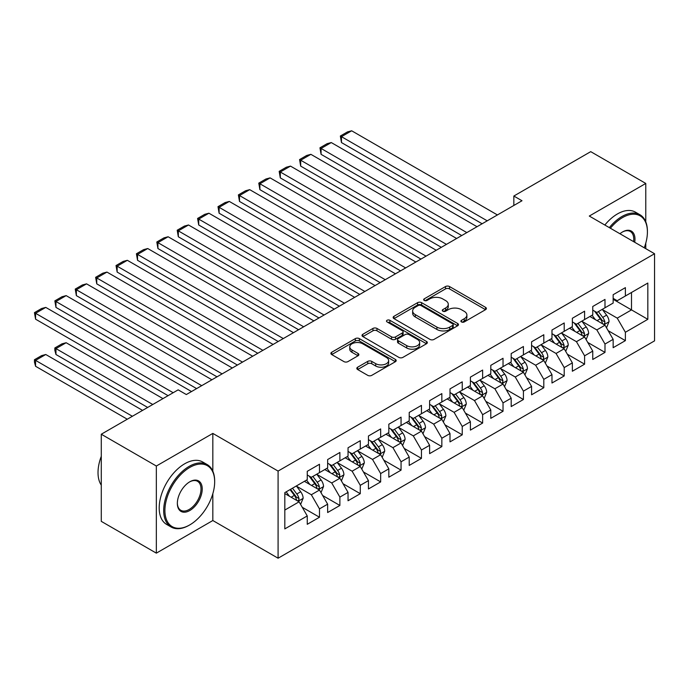 <?xml version="1.0" encoding="UTF-8"?>
<svg xmlns="http://www.w3.org/2000/svg" width="689" height="689" viewBox="0 0 689 689"><rect width="100%" height="100%" fill="white"/><g stroke="black" fill="none" stroke-linecap="round" stroke-linejoin="round"><path stroke-width="1.03" d="M461.484 321.935A1.981 1.145 0 0 0 464.283 321.935L485.556 309.662A2.834 1.636 0 0 0 486.382 308.508A2.834 1.636 0 0 0 485.556 307.346L449.521 286.546A2.834 1.636 0 0 0 445.516 286.546L424.252 298.828A1.981 1.145 0 0 0 423.666 299.637A1.981 1.145 0 0 0 424.252 300.447A1.981 1.145 0 0 0 427.051 300.447L429.807 298.854A9.06 5.228 0 0 1 442.614 298.854L445.619 300.585A9.06 5.228 0 0 1 448.272 304.288A9.06 5.228 0 0 1 445.619 307.983L442.863 309.576A1.981 1.145 0 0 0 442.286 310.386A1.981 1.145 0 0 0 442.863 311.195A1.981 1.145 0 0 0 445.671 311.195L448.418 309.602A9.06 5.228 0 0 1 461.234 309.602L464.231 311.333A9.06 5.228 0 0 1 466.892 315.037A9.06 5.228 0 0 1 464.231 318.731L461.484 320.325A1.981 1.145 0 0 0 460.898 321.134A1.981 1.145 0 0 0 461.484 321.935L461.484 320.325M357.643 367.211A2.834 1.636 0 0 0 356.816 368.365A2.834 1.636 0 0 0 357.643 369.528L367.754 375.359A2.834 1.636 0 0 0 371.759 375.359L395.374 361.725A2.834 1.636 0 0 0 396.201 360.571A2.834 1.636 0 0 0 395.374 359.417L359.339 338.609A2.834 1.636 0 0 0 355.343 338.609L331.719 352.251A2.834 1.636 0 0 0 330.892 353.405A2.834 1.636 0 0 0 331.719 354.559L343.932 361.604A2.834 1.636 0 0 0 347.936 361.604L358.039 355.774A2.834 1.636 0 0 0 358.874 354.62A2.834 1.636 0 0 0 358.039 353.457L351.984 349.969A7.57 4.375 0 0 1 349.771 346.877A7.57 4.375 0 0 1 354.447 342.838A7.57 4.375 0 0 1 362.698 343.785L386.417 357.479A7.57 4.375 0 0 1 388.639 360.571A7.57 4.375 0 0 1 383.962 364.61A7.57 4.375 0 0 1 375.712 363.663L371.759 361.38A2.834 1.636 0 0 0 367.754 361.38L357.643 367.211L357.643 369.528M212.832 471.181L212.832 433.407L156.343 466.022L101.283 434.225L178.158 389.845L186.323 394.547L521.995 200.749L513.839 196.038L513.839 205.46M212.832 433.407L278.089 471.078L654.55 253.733L654.55 340.866L278.089 558.211L278.089 471.078M645.782 221.824L645.782 183.446L589.293 216.053L654.55 253.733M645.782 183.446L590.723 151.649L513.839 196.038M430.005 339.419A2.834 1.636 0 0 0 434.01 339.419L457.625 325.785A2.834 1.636 0 0 0 458.461 324.622A2.834 1.636 0 0 0 457.625 323.468L421.599 302.669A2.834 1.636 0 0 0 417.594 302.669L393.97 316.303A2.834 1.636 0 0 0 393.143 317.457A2.834 1.636 0 0 0 393.97 318.619L430.005 339.419M387.855 322.366A1.981 1.145 0 0 1 389.871 322.65L389.871 320.29L426.5 341.443A2.834 1.636 0 0 1 427.335 342.597A2.834 1.636 0 0 1 426.5 343.751L402.884 357.393A2.834 1.636 0 0 1 398.879 357.393L362.845 336.585L362.845 334.277A2.834 1.636 0 0 0 362.018 335.431A2.834 1.636 0 0 0 362.845 336.585M362.845 334.277L372.956 328.438A2.834 1.636 0 0 1 376.961 328.438L391.576 336.878A2.834 1.636 0 0 0 395.572 336.878L402.281 333.002A2.834 1.636 0 0 0 403.108 331.848A2.834 1.636 0 0 0 402.281 330.694L387.072 321.909A1.981 1.145 0 0 1 386.486 321.1A1.981 1.145 0 0 1 387.709 320.041A1.981 1.145 0 0 1 389.871 320.29M613.15 299.302L631.503 309.895L631.503 292.472L647.824 283.05L625.388 296.003L625.388 287.64L613.15 294.711L613.15 303.065L604.994 307.776L604.994 299.414L592.755 306.484L592.755 314.839L584.599 319.55L584.599 311.187L572.361 318.258L572.361 326.612L564.205 331.323L564.205 322.969L551.975 330.031L551.975 338.385L543.81 343.096L543.81 334.742L531.581 341.804L531.581 350.167L523.425 354.869L523.425 346.515L511.186 353.578L511.186 361.94L503.03 366.643L503.03 358.289L490.792 365.351L490.792 373.714L482.636 378.425L482.636 370.062L470.398 377.124L470.398 385.487L462.241 390.198L462.241 381.835L450.003 388.897L450.003 397.26L441.847 401.971L441.847 393.608L429.609 400.671L429.609 409.033L421.453 413.744L421.453 405.382L409.214 412.444L409.214 420.807L401.058 425.518L401.058 417.155L388.829 424.217L388.829 432.58L380.664 437.291L380.664 428.928L368.434 435.999L368.434 444.353L360.278 449.064L360.278 440.702L348.04 447.772L348.04 456.127L339.884 460.838L339.884 452.475L327.645 459.546L327.645 467.9L319.489 472.611L319.489 464.257L307.251 471.319L307.251 479.673L284.815 492.626L284.815 528.894L307.251 515.94L299.095 501.816L284.815 493.574M647.824 283.05L647.824 319.317L625.388 332.27L617.232 318.137L602.444 309.602M608.154 330.677L625.388 340.624L625.388 332.27M625.388 340.624L613.15 347.695L613.15 339.332L604.994 344.044L596.838 329.91L582.05 321.375M587.76 342.45L604.994 352.398L604.994 344.044M604.994 352.398L592.755 359.469L592.755 351.106L584.599 355.817L576.443 341.684L561.656 333.149M567.366 354.224L584.599 364.171L584.599 355.817M584.599 364.171L572.361 371.242L572.361 362.879L564.205 367.59L556.049 353.457L541.261 344.922M546.971 365.997L564.205 375.953L564.205 367.59M564.205 375.953L551.975 383.015L551.975 374.652L543.81 379.363L535.654 365.23L520.875 356.695M526.585 377.77L543.81 387.726L543.81 379.363M543.81 387.726L531.581 394.788L531.581 386.426L523.425 391.137L515.26 377.012L500.481 368.469M506.191 389.543L523.425 399.499L523.425 391.137M523.425 399.499L511.186 406.562L511.186 398.199L503.03 402.91L494.874 388.785L480.087 380.242M485.797 401.325L503.03 411.273L503.03 402.91M503.03 411.273L490.792 418.335L490.792 409.972L482.636 414.683L474.48 400.559L459.692 392.024M465.402 413.099L482.636 423.046L482.636 414.683M482.636 423.046L470.398 430.108L470.398 421.746L462.241 426.457L454.085 412.332L439.298 403.797M445.008 424.872L462.241 434.819L462.241 426.457M462.241 434.819L450.003 441.882L450.003 433.527L441.847 438.23L433.691 424.105L418.903 415.57M424.613 436.645L441.847 446.593L441.847 438.23M441.847 446.593L429.609 453.655L429.609 445.301L421.453 450.003L413.297 435.879L398.509 427.344M404.219 448.418L421.453 458.366L421.453 450.003M421.453 458.366L409.214 465.428L409.214 457.074L401.058 461.785L392.902 447.652L378.115 439.117M383.825 460.192L401.058 470.139L401.058 461.785M401.058 470.139L388.829 477.201L388.829 468.847L380.664 473.558L372.508 459.425L357.729 450.89M363.439 471.965L380.664 481.912L380.664 473.558M380.664 481.912L368.434 488.975L368.434 480.621L360.278 485.332L352.113 471.198L337.334 462.663M343.044 483.738L360.278 493.686L360.278 485.332M360.278 493.686L348.04 500.757L348.04 492.394L339.884 497.105L331.728 482.972L316.94 474.437M322.65 495.512L339.884 505.459L339.884 497.105M339.884 505.459L327.645 512.53L327.645 504.167L319.489 508.878L311.333 494.745L296.546 486.21M302.256 507.285L319.489 517.232L319.489 508.878M319.489 517.232L307.251 524.303L307.251 515.94M307.251 474.971L311.333 477.322L319.489 472.611M284.815 510.058L299.095 501.816M327.645 463.197L331.728 465.549L339.884 460.838M311.333 494.745L319.489 490.034L304.4 481.327M327.645 504.167L319.489 490.034M348.04 451.416L352.113 453.775L360.278 449.064M331.728 482.972L339.884 478.261L324.786 469.554M348.04 492.394L339.884 478.261M368.434 439.642L372.508 442.002L380.664 437.291M352.113 471.198L360.278 466.487L345.18 457.78M368.434 480.621L360.278 466.487M388.829 427.869L392.902 430.229L401.058 425.518M372.508 459.425L380.664 454.714L365.575 446.007M388.829 468.847L380.664 454.714M409.214 416.096L413.297 418.456L421.453 413.744M392.902 447.652L401.058 442.941L385.969 434.225M409.214 457.074L401.058 442.941M429.609 404.322L433.691 406.682L441.847 401.971M413.297 435.879L421.453 431.168L406.364 422.452M429.609 445.301L421.453 431.168M450.003 392.549L454.085 394.9L462.241 390.198M433.691 424.105L441.847 419.394L426.758 410.678M450.003 433.527L441.847 419.394M470.398 380.776L474.48 383.127L482.636 378.425M454.085 412.332L462.241 407.621L447.152 398.905M470.398 421.746L462.241 407.621M490.792 369.003L494.874 371.354L503.03 366.643M474.48 400.559L482.636 395.848L467.547 387.132M490.792 409.972L482.636 395.848M511.186 357.229L515.26 359.58L523.425 354.869M494.874 388.785L503.03 384.074L487.933 375.359M511.186 398.199L503.03 384.074M531.581 345.456L535.654 347.807L543.81 343.096M515.26 377.012L523.425 372.301L508.327 363.585M531.581 386.426L523.425 372.301M551.975 333.683L556.049 336.034L564.205 331.323M535.654 365.23L543.81 360.528L528.721 351.812M551.975 374.652L543.81 360.528M572.361 321.909L576.443 324.261L584.599 319.55M556.049 353.457L564.205 348.755L549.116 340.039M572.361 362.879L564.205 348.755M592.755 310.128L596.838 312.487L604.994 307.776M576.443 341.684L584.599 336.973L569.51 328.265M592.755 351.106L584.599 336.973M613.15 298.354L617.232 300.714L625.388 296.003M596.838 329.91L604.994 325.199L589.905 316.492M613.15 339.332L604.994 325.199M101.283 434.225L101.283 521.358L156.343 553.146L212.832 520.531L278.089 558.211M156.343 466.022L156.343 553.146M645.782 248.669L645.782 243.122M617.232 318.137L631.503 309.895L647.824 319.317M212.832 520.531L212.832 493.686M462.276 322.219L464.231 321.091A9.06 5.228 0 0 0 466.892 317.388L466.892 315.037M448.272 304.288L448.272 306.639A9.06 5.228 0 0 1 445.619 310.343L443.656 311.471M485.512 309.68L449.521 288.898A2.834 1.636 0 0 0 445.516 288.898L425.044 300.723M457.591 325.802L421.599 305.02A2.834 1.636 0 0 0 417.594 305.02L394.013 318.637M452.621 325.432A1.981 1.145 0 0 0 453.207 324.622A1.981 1.145 0 0 0 452.621 323.821L420.996 305.554A1.981 1.145 0 0 0 418.197 305.554L415.295 307.234A9.06 5.228 0 0 0 412.642 310.928A9.06 5.228 0 0 0 415.295 314.632L436.912 327.111A9.06 5.228 0 0 0 449.719 327.111L452.621 325.432L452.621 327.792A1.981 1.145 0 0 0 453.207 326.982L453.207 324.622M412.642 310.928L412.642 313.288A9.06 5.228 0 0 0 415.295 316.983L415.295 314.632M452.621 327.792L449.719 329.463A9.06 5.228 0 0 1 436.912 329.463L415.295 316.983M362.888 336.611L372.956 330.798L372.956 328.438M403.108 331.848L403.108 334.208A2.834 1.636 0 0 1 402.281 335.362L395.572 339.229A2.834 1.636 0 0 1 391.576 339.229L376.961 330.798A2.834 1.636 0 0 0 372.956 330.798M389.871 322.65L426.465 343.777M406.734 345.628A7.57 4.375 0 0 0 414.985 346.576A7.57 4.375 0 0 0 419.661 342.536A7.57 4.375 0 0 0 417.448 339.444L409.085 334.621A2.834 1.636 0 0 0 405.08 334.621L398.38 338.497A2.834 1.636 0 0 0 397.544 339.651A2.834 1.636 0 0 0 398.38 340.805L406.734 345.628L406.734 347.988A7.57 4.375 0 0 0 414.985 348.935A7.57 4.375 0 0 0 419.661 344.896L419.661 342.536M397.544 339.651L397.544 342.002A2.834 1.636 0 0 0 398.38 343.156L398.38 340.805M406.734 347.988L398.38 343.156M388.639 360.571L388.639 362.922A7.57 4.375 0 0 1 383.962 366.961A7.57 4.375 0 0 1 375.712 366.014L371.759 363.732A2.834 1.636 0 0 0 367.754 363.732L357.677 369.545M349.771 346.877L349.771 349.228A7.57 4.375 0 0 0 351.984 352.32L351.984 349.969M358.039 353.457L358.039 355.774L351.984 352.32M395.374 359.417L395.374 361.725L359.339 340.969A2.834 1.636 0 0 0 355.343 340.969L331.753 354.577M606.501 327.818L609.033 321.642A7.639 4.41 -120 0 0 606.596 315.14L602.264 309.352M595.356 319.636L592.066 315.243M341.468 189.656L441.339 247.317L300.688 166.109L299.56 159.581L306.7 155.456L310.885 154.336L300.688 160.227L300.688 166.109M590.525 316.845L590.146 316.346M603.555 324.373L604.735 323.305L604.908 321.97A7.639 4.41 -120 0 0 602.72 317.379L598.388 311.592M595.916 311.953L601.264 319.093A3.893 2.248 60 0 1 601.971 320.282L604.908 321.97M594.573 311.178L600.274 318.792A7.639 4.41 60 0 1 602.462 323.382L602.617 323.83M487.226 220.824L341.468 136.68L341.468 142.563L482.128 223.77M497.415 214.942L351.666 130.789L341.468 136.68L340.349 136.026L347.489 131.909L351.666 130.789M341.468 142.563L340.349 136.026M586.106 339.591L588.639 333.424A7.639 4.41 -120 0 0 586.201 326.913L581.869 321.126M574.962 331.409L571.672 327.017M321.074 201.438L420.945 259.09L280.294 177.883L279.174 171.354L286.305 167.229L290.491 166.109L280.294 172L280.294 177.883M570.13 328.619L569.751 328.119M583.161 336.146L584.341 335.078L584.513 333.743A7.639 4.41 -120 0 0 582.326 329.153L577.993 323.365M575.522 323.727L580.87 330.866A3.893 2.248 60 0 1 581.576 332.055L584.513 333.743M574.178 322.952L579.88 330.565A7.639 4.41 60 0 1 582.067 335.155L582.222 335.603M565.721 351.364L568.244 345.198A7.639 4.41 -120 0 0 565.807 338.687L561.475 332.899M554.567 343.182L551.278 338.79M300.688 213.211L400.55 270.863L259.899 189.656L258.78 183.128L265.911 179.002L270.097 177.883L259.899 183.774L259.899 189.656M549.736 340.392L549.366 339.892M562.767 347.919L563.955 346.851L564.119 345.516A7.639 4.41 -120 0 0 561.931 340.926L557.599 335.138M555.127 335.5L560.476 342.64A3.893 2.248 60 0 1 561.182 343.828L564.119 345.516M553.784 334.725L559.485 342.338A7.639 4.41 60 0 1 561.673 346.929L561.828 347.377M466.832 232.598L321.074 148.454L321.074 154.336L461.733 235.543M477.029 226.715L331.271 142.563L321.074 148.454L319.954 147.799L327.094 143.682L331.271 142.563M321.074 154.336L319.954 147.799M446.438 244.371L299.56 159.581M456.635 238.489L310.885 154.336M644.249 247.79A35.182 20.317 120 0 0 647.41 231.952A35.182 20.317 120 0 0 622.529 217.586A35.182 20.317 120 0 0 610.394 228.24M609.334 227.628A36.052 20.816 -60 0 1 621.917 216.527A36.052 20.816 -60 0 1 639.943 214.744A36.052 20.816 -60 0 1 647.41 231.246L647.41 231.952M619.945 233.76A17.595 10.154 -60 0 1 622.529 231.952L622.529 231.952A17.595 10.154 -60 0 1 634.698 242.278M633.57 241.624A16.725 9.655 120 0 0 630.289 231.478A16.725 9.655 120 0 0 622.219 232.133M604.847 225.036A36.052 20.816 -60 0 1 617.43 213.934A36.052 20.816 -60 0 1 635.456 212.152L639.943 214.744M189.785 467.435A35.182 20.317 120 0 0 164.904 510.523A35.182 20.317 120 0 0 189.785 524.889L189.174 525.242A36.052 20.816 -60 0 1 171.148 527.025A36.052 20.816 -60 0 1 165.627 498.138A36.052 20.816 -60 0 1 189.174 466.375A36.052 20.816 -60 0 1 207.2 464.584A36.052 20.816 -60 0 1 214.667 481.086L214.667 481.8A35.182 20.317 120 0 0 189.785 467.435M189.785 481.8L189.785 481.792A17.595 10.154 -60 0 1 202.23 488.975A17.595 10.154 -60 0 1 189.785 510.523A17.595 10.154 -60 0 1 177.349 503.34A17.595 10.154 -60 0 1 189.785 481.8A17.595 10.154 -60 0 1 189.785 481.792M177.349 502.979A16.725 9.655 120 0 0 180.811 510.291A16.725 9.655 120 0 0 189.174 509.464A16.725 9.655 120 0 0 200.103 494.728A16.725 9.655 120 0 0 197.536 481.318A16.725 9.655 120 0 0 189.475 481.981M101.283 485.134A36.052 20.816 -60 0 1 101.283 456.316M171.148 527.025L166.66 524.441A36.052 20.816 -60 0 1 161.14 495.546A36.052 20.816 -60 0 1 184.686 463.783A36.052 20.816 -60 0 1 202.712 462L207.2 464.584M189.174 525.242L189.785 524.889A35.182 20.317 120 0 0 214.667 481.8M545.326 363.137L547.85 356.971A7.639 4.41 -120 0 0 545.412 350.46L541.08 344.681M534.173 354.964L530.883 350.563M280.294 224.984L380.156 282.636L239.505 201.438L238.385 194.901L245.525 190.775L249.702 189.656L239.505 195.547L239.505 201.438M529.341 352.174L528.971 351.666M542.372 359.692L543.561 358.624L543.724 357.298A7.639 4.41 -120 0 0 541.537 352.699L537.205 346.911M534.733 347.273L540.081 354.413A3.893 2.248 60 0 1 540.787 355.602L543.724 357.298M533.389 346.498L539.091 354.112A7.639 4.41 60 0 1 541.278 358.711L541.433 359.15M524.932 374.911L527.455 368.744A7.639 4.41 -120 0 0 525.018 362.233L520.686 356.454M513.787 366.737L510.489 362.336M259.899 236.758L359.761 294.41L219.111 213.211L217.991 206.674L225.131 202.549L229.308 201.438L219.111 207.32L219.111 213.211M508.947 363.947L508.577 363.447M521.978 371.466L523.166 370.398L523.33 369.071A7.639 4.41 -120 0 0 521.142 364.472L516.81 358.685M514.339 359.047L519.687 366.195A3.893 2.248 60 0 1 520.402 367.375L523.33 369.071M512.995 358.271L518.696 365.885A7.639 4.41 60 0 1 520.884 370.484L521.039 370.923M426.043 256.144L279.174 171.354M436.24 250.262L290.491 166.109M405.649 267.918L258.78 183.128M415.846 262.035L270.097 177.883M504.537 386.684L507.061 380.517A7.639 4.41 -120 0 0 504.624 374.006L500.292 368.227M493.393 378.511L490.094 374.11M239.505 248.531L339.367 306.183L198.716 224.984L197.597 218.447L204.736 214.331L208.913 213.211L198.716 219.093L198.716 224.984M488.553 375.72L488.182 375.221M501.583 383.239L502.772 382.18L502.936 380.845A7.639 4.41 -120 0 0 500.748 376.246L496.416 370.458M493.944 370.82L499.292 377.968A3.893 2.248 60 0 1 500.007 379.148L502.936 380.845M492.601 370.045L498.302 377.658A7.639 4.41 60 0 1 500.49 382.257L500.645 382.696M385.254 279.7L238.385 194.901M395.452 273.809L249.702 189.656M484.143 398.457L486.675 392.291A7.639 4.41 -120 0 0 484.229 385.78L479.897 380.001M472.999 390.284L469.7 385.883M219.111 260.304L318.981 317.965L178.322 236.758L177.202 230.221L184.342 226.104L188.519 224.984L178.322 230.867L178.322 236.758M468.167 387.494L467.788 386.994M481.198 395.012L482.378 393.953L482.541 392.618A7.639 4.41 -120 0 0 480.354 388.019L476.021 382.24M473.55 382.593L478.907 389.741A3.893 2.248 60 0 1 479.613 390.921L482.541 392.618M472.206 381.818L477.908 389.431A7.639 4.41 60 0 1 480.095 394.03L480.25 394.47M364.86 291.473L217.991 206.674M375.057 285.582L229.308 201.438M463.749 410.231L466.281 404.064A7.639 4.41 -120 0 0 463.835 397.553L459.503 391.774M452.604 402.057L449.314 397.656M198.716 272.077L298.587 329.738L157.927 248.531L156.808 241.994L163.948 237.877L168.125 236.758L157.927 242.64L157.927 248.531M447.772 399.267L447.394 398.767M460.803 406.786L461.983 405.726L462.155 404.391A7.639 4.41 -120 0 0 459.968 399.792L455.636 394.013M453.155 394.366L458.512 401.515A3.893 2.248 60 0 1 459.219 402.695L462.155 404.391M451.812 393.591L457.513 401.205A7.639 4.41 60 0 1 459.701 405.804L459.856 406.243M443.354 422.012L445.886 415.837A7.639 4.41 -120 0 0 443.449 409.326L439.117 403.547M432.21 413.831L428.92 409.438M178.322 283.851L278.192 341.511L137.542 260.304L136.413 253.767L143.553 249.651L147.739 248.531L137.542 254.413L137.542 260.304M427.378 411.04L426.999 410.541M440.409 418.559L441.589 417.5L441.761 416.165A7.639 4.41 -120 0 0 439.573 411.566L435.241 405.787M432.77 406.148L438.118 413.288A3.893 2.248 60 0 1 438.824 414.468L441.761 416.165M431.417 405.365L437.127 412.978A7.639 4.41 60 0 1 439.315 417.577L439.47 418.016M422.96 433.786L425.492 427.611A7.639 4.41 -120 0 0 423.055 421.108L418.723 415.321M411.815 425.604L408.525 421.212M157.927 295.624L257.798 353.285L117.147 272.077L116.028 265.541L123.159 261.424L127.344 260.304L117.147 266.187L117.147 272.077M406.984 422.813L406.605 422.314M420.014 430.341L421.194 429.273L421.367 427.938A7.639 4.41 -120 0 0 419.179 423.339L414.847 417.56M412.375 417.922L417.723 425.061A3.893 2.248 60 0 1 418.43 426.241L421.367 427.938M411.032 417.146L416.733 424.751A7.639 4.41 60 0 1 418.921 429.35L419.076 429.79M402.574 445.559L405.098 439.384A7.639 4.41 -120 0 0 402.66 432.881L398.328 427.094M391.421 437.377L388.131 432.985M137.542 307.397L237.404 365.058L96.753 283.851L95.633 277.314L102.764 273.197L106.95 272.077L96.753 277.968L96.753 283.851M386.589 434.587L386.219 434.087M399.62 442.114L400.809 441.046L400.972 439.711A7.639 4.41 -120 0 0 398.785 435.112L394.452 429.333M391.981 429.695L397.329 436.835A3.893 2.248 60 0 1 398.035 438.015L400.972 439.711M390.637 428.92L396.339 436.525A7.639 4.41 60 0 1 398.526 441.124L398.681 441.571M382.18 457.332L384.703 451.157A7.639 4.41 -120 0 0 382.266 444.655L377.934 438.867M371.026 449.15L367.737 444.758M117.147 319.171L217.009 376.831L76.358 295.624L75.239 289.087L82.379 284.97L86.556 283.851L76.358 289.742L76.358 295.624M366.195 446.36L365.825 445.861M379.226 453.887L380.414 452.819L380.578 451.484A7.639 4.41 -120 0 0 378.39 446.885L374.058 441.106M371.586 441.468L376.935 448.608A3.893 2.248 60 0 1 377.641 449.788L380.578 451.484M370.243 440.693L375.944 448.298A7.639 4.41 60 0 1 378.132 452.897L378.287 453.345M361.785 469.106L364.309 462.93A7.639 4.41 -120 0 0 361.871 456.428L357.539 450.64M350.641 460.924L347.342 456.531M96.753 330.944L196.615 388.605L55.964 307.397L54.844 300.869L61.984 296.744L66.161 295.624L55.964 301.515L55.964 307.397M345.8 458.133L345.43 457.634M358.831 465.661L360.02 464.593L360.183 463.258A7.639 4.41 -120 0 0 357.996 458.667L353.664 452.88M351.192 453.241L356.54 460.381A3.893 2.248 60 0 1 357.246 461.57L360.183 463.258M349.848 452.466L355.55 460.08A7.639 4.41 60 0 1 357.737 464.67L357.892 465.118M341.391 480.879L343.914 474.704A7.639 4.41 -120 0 0 341.477 468.201L337.145 462.414M330.246 472.697L326.948 468.305M76.358 342.726L168.064 395.667L35.57 319.171L34.45 312.642L41.59 308.517L45.767 307.397L35.57 313.288L35.57 319.171M325.406 469.907L325.036 469.407M338.437 477.434L339.625 476.366L339.789 475.031A7.639 4.41 -120 0 0 337.601 470.441L333.269 464.653M330.798 465.015L336.146 472.154A3.893 2.248 60 0 1 336.861 473.343L339.789 475.031M329.454 464.24L335.155 471.853A7.639 4.41 60 0 1 337.343 476.444L337.498 476.891M320.996 492.652L323.529 486.486A7.639 4.41 -120 0 0 321.083 479.975L316.751 474.187M152.769 404.503L55.964 348.608L66.161 342.726L162.966 398.612M309.852 484.47L306.553 480.078M55.964 354.499L54.844 350.313L54.844 347.962L55.964 348.608L55.964 354.499L147.67 407.44M305.02 481.68L304.641 481.18M318.051 489.207L319.231 488.139L319.395 486.804A7.639 4.41 -120 0 0 317.207 482.214L312.875 476.426M310.403 476.788L315.76 483.928A3.893 2.248 60 0 1 316.466 485.116L319.395 486.804M309.06 476.013L314.761 483.626A7.639 4.41 60 0 1 316.949 488.217L317.104 488.665M54.844 347.962L61.984 343.837L66.161 342.726M300.602 504.426L303.134 498.259A7.639 4.41 -120 0 0 300.688 491.748L296.356 485.969M132.374 416.277L35.57 360.381L45.767 354.499L142.571 410.386M289.458 496.244L286.168 491.851M35.57 366.272L34.45 362.087L34.45 359.736L35.57 360.381L35.57 366.272L127.276 419.213M297.657 500.981L298.837 499.913L299.009 498.578A7.639 4.41 -120 0 0 296.821 493.987L292.489 488.2M290.569 489.311L295.366 495.701A3.893 2.248 60 0 1 296.072 496.89L299.009 498.578M290.035 489.612L294.367 495.4A7.639 4.41 60 0 1 296.554 499.999L296.709 500.438M34.45 359.736L41.59 355.619L45.767 354.499M344.466 303.246L197.597 218.447M354.663 297.355L208.913 213.211M324.08 315.019L177.202 230.221M334.268 309.128L188.519 224.984M303.685 326.793L156.808 241.994M313.883 320.902L168.125 236.758M283.291 338.566L136.413 253.767M293.488 332.675L147.739 248.531M262.897 350.339L116.028 265.541M273.094 344.448L127.344 260.304M242.502 362.113L95.633 277.314M252.699 356.23L106.95 272.077M222.108 373.886L75.239 289.087M232.305 368.004L86.556 283.851M201.713 385.659L54.844 300.869M211.911 379.777L66.161 295.624M173.163 392.721L34.45 312.642M191.516 391.55L45.767 307.397M464.231 321.091L464.231 318.731M442.863 311.195L442.863 309.576M445.619 310.343L445.619 307.983M424.252 300.447L424.252 298.828M445.516 288.898L445.516 286.546M449.521 288.898L449.521 286.546M485.556 309.662L485.556 307.346M393.97 318.619L393.97 316.303M417.594 305.02L417.594 302.669M421.599 305.02L421.599 302.669M457.625 325.785L457.625 323.468M436.912 329.463L436.912 327.111M449.719 329.463L449.719 327.111M376.961 330.798L376.961 328.438M391.576 339.229L391.576 336.878M395.572 339.229L395.572 336.878M402.281 335.362L402.281 333.002M426.5 343.751L426.5 341.443M367.754 363.732L367.754 361.38M371.759 363.732L371.759 361.38M375.712 366.014L375.712 363.663M331.719 354.559L331.719 352.251M355.343 340.969L355.343 338.609M359.339 340.969L359.339 338.609M604.038 324.648L608.981 321.797M602.72 317.379L606.596 315.14M597.079 320.635L600.274 318.792M583.643 336.421L588.587 333.571M582.326 329.153L586.201 326.913M576.684 332.408L579.88 330.565M563.249 348.195L568.192 345.344M561.931 340.926L565.807 338.687M556.29 344.181L559.485 342.338M542.854 359.968L547.798 357.117M541.537 352.699L545.412 350.46M535.896 355.955L539.091 354.112M522.46 371.741L527.404 368.891M521.142 364.472L525.018 362.233M515.501 367.728L518.696 365.885M502.066 383.523L507.018 380.664M500.748 376.246L504.624 374.006M495.107 379.501L498.302 377.658M481.68 395.297L486.623 392.437M480.354 388.019L484.229 385.78M474.721 391.274L477.908 389.431M461.286 407.07L466.229 404.21M459.968 399.792L463.835 397.553M454.327 403.048L457.513 401.205M440.891 418.843L445.835 415.984M439.573 411.566L443.449 409.326M433.932 414.821L437.127 412.978M420.497 430.616L425.44 427.757M419.179 423.339L423.055 421.108M413.538 426.594L416.733 424.751M400.102 442.39L405.046 439.53M398.785 435.112L402.66 432.881M393.143 438.368L396.339 436.525M379.708 454.163L384.651 451.304M378.39 446.885L382.266 444.655M372.749 450.15L375.944 448.298M359.313 465.936L364.257 463.086M357.996 458.667L361.871 456.428M352.355 461.923L355.55 460.08M338.919 477.71L343.871 474.859M337.601 470.441L341.477 468.201M331.96 473.696L335.155 471.853M318.533 489.483L323.477 486.632M317.207 482.214L321.083 479.975M311.574 485.469L314.761 483.626M298.139 501.256L303.082 498.405M296.821 493.987L300.688 491.748M291.18 497.243L294.367 495.4"/></g></svg>
